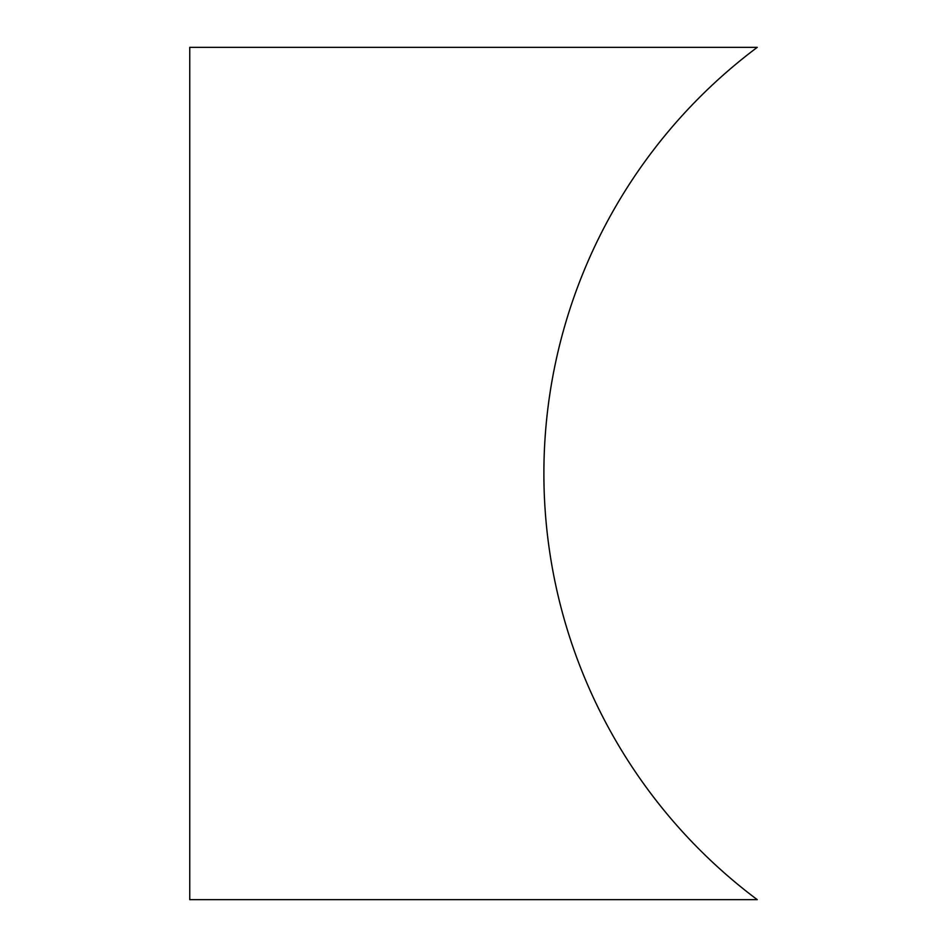 <?xml version="1.0" encoding="UTF-8"?>
<svg xmlns="http://www.w3.org/2000/svg" width="947" height="947" viewBox="0 0 947 947"><rect width="100%" height="100%" fill="white"/><g stroke="black" fill="none" stroke-linecap="round" stroke-linejoin="round"><path stroke-width="1.42" d="M757.245 47.35A532.261 532.261 0 0 0 757.245 899.65L189.755 899.65L189.755 47.35L757.245 47.35"/></g></svg>
